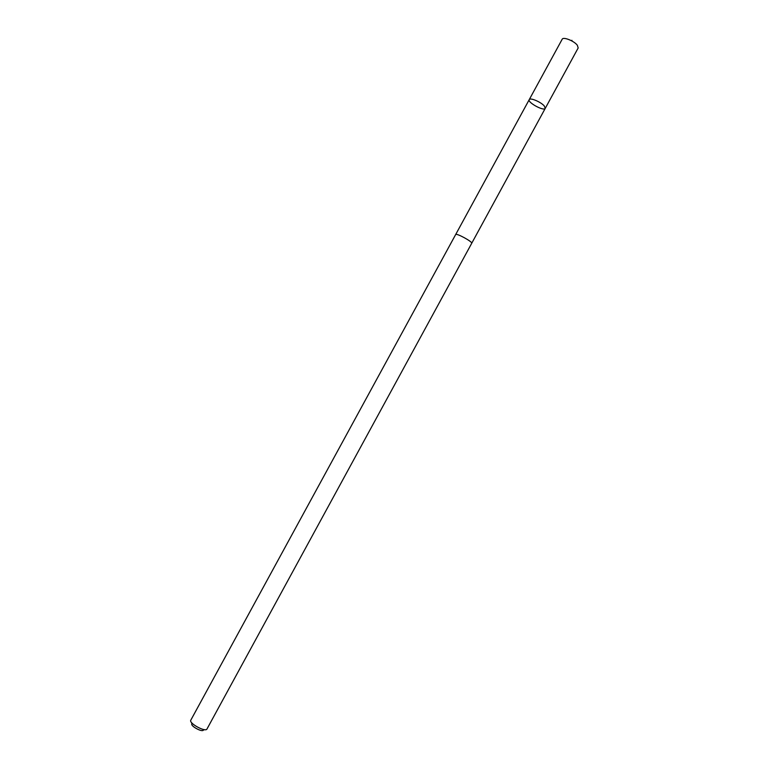 <?xml version="1.0" encoding="UTF-8"?>
<svg xmlns="http://www.w3.org/2000/svg" width="769" height="769" viewBox="0 0 769 769"><rect width="100%" height="100%" fill="white"/><g stroke="black" fill="none" stroke-linecap="round" stroke-linejoin="round"><path stroke-width="1.15" d="M544.26 105.949L545.25 108.362C544 111.515 527.274 102.392 529.235 99.634C530.004 97.365 540.886 101.931 544.26 105.949L545.25 108.362L578.173 47.966L577.336 45.265C574.155 40.901 563.168 36.556 562.177 39.248L529.235 99.634C530.004 97.365 540.886 101.931 544.26 105.949M207.005 728.954L471.705 243.312C472.993 241.937 456.113 232.728 455.652 234.564L190.827 720.13M206.976 729.002C205.611 732.511 188.588 723.225 190.799 720.178M204.631 729.666L203.381 730.041C202.497 732.655 190.154 725.926 191.875 723.764L191.51 722.514M571.194 40.594L571.953 40.334M471.724 243.264L545.25 108.362M455.681 234.516L529.235 99.634"/></g></svg>
